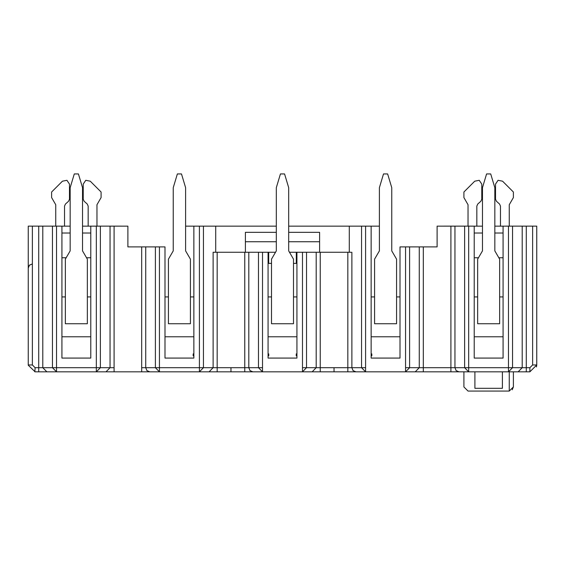 <?xml version="1.0" encoding="UTF-8"?>
<svg xmlns="http://www.w3.org/2000/svg" width="565" height="565" viewBox="0 0 565 565"><rect width="100%" height="100%" fill="white"/><g stroke="black" fill="none" stroke-linecap="round" stroke-linejoin="round"><path stroke-width="0.85" d="M536.453 366.946L536.75 364.955L529.878 371.827L526.283 371.827L529.878 371.827L529.878 367.702L526.283 367.702L526.283 371.827L508.465 371.827L508.465 367.702L468.668 367.702L468.668 371.827L468.032 371.827M502.391 371.827L502.391 388.317L474.904 388.317L474.904 371.827M529.878 367.702L532.625 364.955L536.75 364.955L536.75 226.134L526.283 226.141L526.283 367.702L508.465 367.702L508.465 226.141L503.076 226.148L503.076 358.083L474.219 358.083L474.219 226.148L468.668 226.134L468.668 367.702L464.621 367.702L464.621 226.141L450.912 226.141L450.912 371.827L468.668 371.827L464.621 367.702L409.604 367.702L405.557 371.827L463.907 371.827L463.907 386.94L468.032 391.065L509.263 391.065L513.387 386.94L513.387 371.827M509.263 391.065L509.263 371.827L508.465 371.827L512.54 367.702L512.54 226.134L522.208 226.141L522.208 367.702L518.126 371.827M468.668 371.827L508.465 371.827M513.387 386.94L512.229 389.808M526.283 226.141L522.208 226.141M450.912 226.141L437.112 226.148L437.112 246.898L400.006 246.898L400.006 358.083L371.141 358.083L371.141 226.148L365.59 226.148L365.59 371.827L35.122 371.827L28.257 365.237M409.604 246.898L409.604 367.702L405.557 367.702L405.557 371.827L365.59 371.827L361.551 367.702L351.882 367.702L353.061 370.619L355.922 371.827L423.312 371.827L415.226 371.827L419.272 367.702L419.272 246.898M524.864 226.148L523.875 226.148M523.6 226.148L522.674 226.148M454.437 226.148L452.311 226.148M464.621 226.134L468.668 226.134M474.219 226.148L482.468 226.148M494.834 226.148L503.076 226.148M508.465 226.134L512.54 226.134M499.644 314.119L499.644 323.724M477.651 314.105L477.651 323.724M474.219 233.02L482.468 233.02M494.834 233.02L503.076 233.02M503.076 336.782L474.219 336.782M503.076 296.922L499.644 296.922M477.651 296.922L474.219 296.922M503.076 257.753L498.831 257.753M478.463 257.753L474.219 257.753M396.566 314.119L396.566 323.724M185.61 226.148L199.41 226.148L199.41 367.702L159.443 367.702L159.443 371.827L155.396 367.702L155.396 246.898L127.888 246.898L127.888 226.148L114.088 226.141L114.088 367.702L100.379 367.702L96.333 371.827L334.035 371.827L334.035 367.702L320.235 367.702L320.235 371.827L334.035 371.827M400.006 246.898L437.112 246.898M379.39 226.148L371.141 226.148M374.581 314.105L374.581 323.724M400.006 336.782L371.141 336.782M400.006 296.922L396.566 296.922M374.581 296.922L371.141 296.922M319.606 241.735L288.687 241.735M276.313 241.735L245.394 241.735M199.41 226.148L276.313 226.148M288.687 226.148L365.59 226.148M276.313 232.328L245.394 232.328L245.394 252.258L244.765 252.258L275.522 252.258M289.478 252.258L351.148 252.258M351.882 252.258L351.882 367.702L320.235 367.702L320.235 252.258L306.527 252.258L306.527 367.702L302.487 371.827L302.487 252.258M215.71 226.148L215.71 252.258L213.118 252.258L244.765 252.258L244.765 367.702L262.513 367.702L262.513 371.827L258.473 367.702L258.473 252.258L245.394 252.258M319.606 252.258L319.606 232.328L288.687 232.328M349.29 252.258L349.29 226.148M293.496 263.389L296.929 263.389M268.071 263.389L271.504 263.389M155.396 246.898L164.994 246.898L164.994 358.083L193.859 358.083L193.859 226.148M268.071 252.258L268.071 358.083L296.929 358.083L296.929 252.258M293.496 314.119L293.496 323.724M271.504 314.105L271.504 323.724M190.419 314.119L190.419 323.724M296.929 336.782L268.071 336.782M296.929 296.922L293.496 296.922M271.504 296.922L268.071 296.922M203.449 226.148L203.449 367.702L199.41 371.827L199.41 367.702L213.118 367.702L213.118 252.258M365.59 367.702L361.551 367.702L361.551 226.148M320.235 367.702L302.487 367.702M96.333 371.827L96.333 367.702L56.535 367.702L56.535 371.827L52.46 367.702L42.792 367.702L46.874 371.827M34.839 371.819L35.122 367.702L32.375 364.955L28.25 364.955L28.25 226.141L32.375 226.134L32.375 364.955M127.888 246.898L164.994 246.898M159.443 246.898L159.443 367.702L145.728 367.702L146.914 370.619L149.774 371.827L141.688 371.827L141.688 367.702L145.728 367.702L145.728 246.898M114.088 226.141L100.379 226.134L100.379 367.702L96.333 367.702L96.333 226.141L90.781 226.148L90.781 358.083L61.924 358.083L61.924 226.148L56.535 226.134L56.535 367.702L52.46 367.702L52.46 226.141L32.375 226.134M28.25 268.064L29.458 265.147L32.375 263.94L29.359 265.246L28.25 268.064M42.311 226.148L40.164 226.148M52.46 226.134L56.535 226.134M61.924 226.148L70.166 226.148M82.532 226.148L90.781 226.148M96.333 226.134L100.379 226.134M112.71 226.148L111.489 226.148M111.347 226.148L110.556 226.148M168.434 314.105L168.434 323.724M87.349 314.119L87.349 323.724M65.356 314.105L65.356 323.724M164.994 296.922L168.434 296.922M190.419 296.922L193.859 296.922M193.859 336.782L164.994 336.782M61.924 233.02L70.166 233.02M82.532 233.02L90.781 233.02M90.781 336.782L61.924 336.782M90.781 296.922L87.349 296.922M65.356 296.922L61.924 296.922M90.781 257.753L86.537 257.753M66.169 257.753L61.924 257.753M476.832 226.148L476.832 206.091L477.75 204.036L480.857 201.267L481.776 199.219L481.776 184.105L479.233 180.299L474.741 181.188L463.907 192.015L463.907 197.581L468.032 204.721L468.032 226.148M500.47 226.148L500.47 206.091L499.545 204.036L496.444 201.267L495.519 199.219L496.444 201.267M495.519 199.219L495.519 184.105L498.069 180.299L502.56 181.188L513.387 192.015L513.387 197.581L509.263 204.721L509.263 226.148M64.53 226.148L64.53 206.091L65.455 204.036L68.556 201.267L69.481 199.219L69.481 184.105L66.931 180.299L62.44 181.188L51.613 192.015L51.613 197.581L55.737 204.721L55.737 226.148M88.168 226.148L88.168 206.091L87.25 204.036L84.143 201.267L83.225 199.219L84.143 201.267M83.225 199.219L83.225 184.105L85.767 180.299L90.259 181.188L101.093 192.015L101.093 197.581L96.968 204.721L96.968 226.148M481.776 199.219L480.857 201.267M69.481 199.219L68.556 201.267M190.419 323.738L168.434 323.738L168.434 259.144L173.243 250.895L173.243 187.679L177.368 173.935L181.485 173.935L185.61 187.679L185.61 250.895L190.419 259.144L190.419 323.738M293.496 323.738L271.504 323.738L271.504 259.144L276.313 250.895L276.313 187.679L280.438 173.935L284.562 173.935L288.687 187.679L288.687 250.895L293.496 259.144L293.496 323.738M396.566 323.738L374.581 323.738L374.581 259.144L379.39 250.895L379.39 187.679L383.515 173.935L387.632 173.935L391.757 187.679L391.757 250.895L396.566 259.144L396.566 323.738M499.644 323.738L477.651 323.738L477.651 259.144L482.468 250.895L482.468 187.679L486.585 173.935L490.71 173.935L494.834 187.679L494.834 250.895L499.644 259.144L499.644 323.738M87.349 323.738L65.356 323.738L65.356 259.144L70.166 250.895L70.166 187.679L74.29 173.935L78.415 173.935L82.532 187.679L82.532 250.895L87.349 259.144L87.349 323.738M454.952 226.141L454.952 367.702L456.139 370.619L458.999 371.827L450.912 371.827M423.312 246.898L423.312 371.827M532.625 364.955L532.625 226.141M405.557 246.898L405.557 367.702M296.3 252.258L296.3 263.389M268.7 252.258L268.7 263.389M193.859 355.83L193.166 355.83L193.166 353.895L193.859 353.895M268.071 353.895L268.756 353.895L268.756 355.83L268.071 355.83M296.929 355.83L296.244 355.83L296.244 353.895L296.929 353.895M262.513 252.258L262.513 367.702M217.165 252.258L217.165 367.702L244.765 367.702L244.765 371.827L252.845 371.827L249.991 370.619L248.805 367.702L248.805 252.258M217.165 371.827L209.078 371.827L213.118 367.702L217.165 367.702L217.165 371.827L230.965 371.827L230.965 367.702M347.835 252.258L347.835 371.827L355.922 371.827M347.835 367.702L334.035 367.702M316.195 252.258L316.195 367.702L312.155 371.827L320.235 371.827M371.141 353.895L371.834 353.895L371.834 355.83L371.141 355.83M114.088 367.702L114.088 371.827M110.048 226.141L110.048 367.702L106.001 371.827M42.792 226.141L42.792 367.702L38.717 367.702L38.717 371.827M38.717 226.141L38.717 367.702L35.122 367.702M141.688 246.898L141.688 367.702"/></g></svg>
